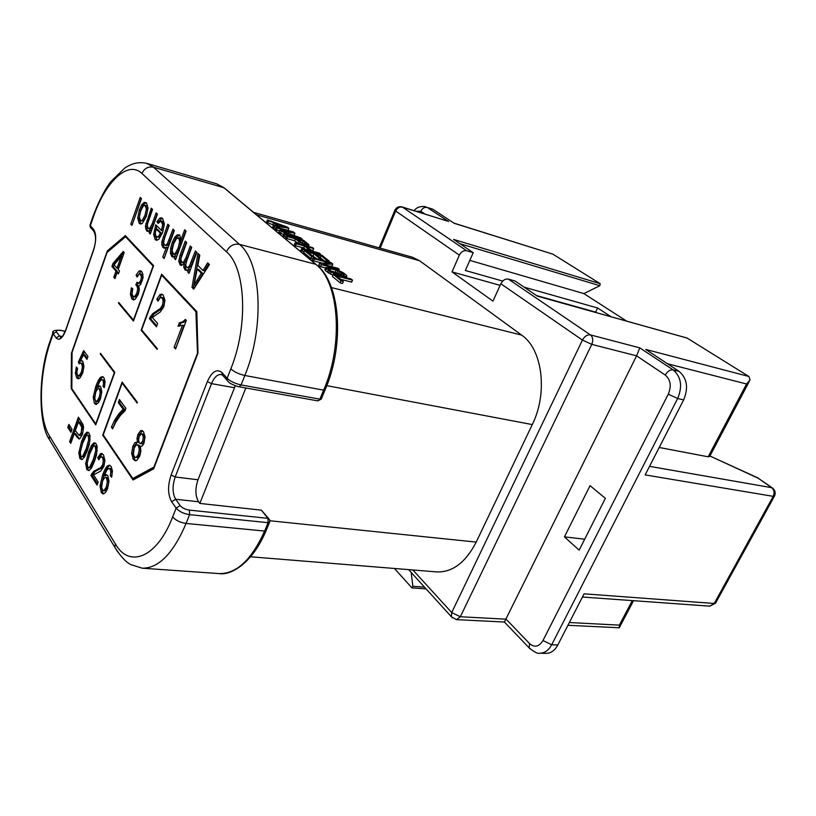 <?xml version="1.0" encoding="UTF-8"?>
<svg xmlns="http://www.w3.org/2000/svg" width="816" height="816" viewBox="0 0 816 816"><rect width="100%" height="100%" fill="white"/><g stroke="black" fill="none" stroke-linecap="round" stroke-linejoin="round"><path stroke-width="1.22" d="M649.526 466.344L771.63 487.662L758.227 478.227L709.92 456.001L758.513 478.186M687.103 338.069L748.915 376.502L750.077 379.919L746.569 383.989L667.478 363.752M469.812 260.396L583.879 293.597L626.617 321.106M583.879 293.597L599.831 285.702L600.168 283.672L552.86 254.153L453.931 223.125M552.86 254.153L454.196 223.298L432.786 209.202L427.258 207.458C424.544 206.948 422.392 208.213 420.801 211.262L416.017 211.273M447.301 221.065L402.482 207.142L466.64 250.747L473.219 252.695L465.355 270.494L502.687 281.081M600.168 283.672L453.635 239.445L473.219 252.695M500.106 285.355L452.013 271.891L459.357 255.143C461.193 251.716 463.621 250.247 466.64 250.747M536.53 295.565L595.66 312.12L597.638 307.999L524.107 287.15M597.638 307.999L611.174 316.792M687.5 338.181L537.458 296.188L515.059 281.02L508.368 279.113C505.288 278.644 502.778 280.194 500.83 283.764L492.966 301.145L452.013 271.891M748.915 376.502L645.711 349.411L679.045 371.362C687.123 378.226 688.653 387.743 683.645 399.891L645.14 474.902L773.201 496.352C774.741 492.844 774.221 489.937 771.63 487.662L772.701 488.182C775.18 490.396 775.792 492.997 774.547 495.985L773.201 496.352L714.245 603.473L715.724 602.82L774.364 496.312M659.216 447.484L708.166 456.797L709.685 456.45L749.261 381.46M758.227 478.227L772.242 487.866M569.364 622.506L619.364 625.148L619.262 627.759L567.936 625.301M530.053 648.842L529.156 647.894L529.574 643.6C534.582 647.812 539.05 646.792 542.966 640.55L551.687 644.773C548.648 650.342 544.68 653.157 539.753 653.198L545.894 653.381C550.82 653.341 554.788 650.546 557.818 644.997L584.093 593.824L714.245 603.473L709.818 606.166L582.44 597.026M542.966 640.55L668.273 394.179C671.609 386.05 670.609 379.685 665.264 375.064L636.582 355.837L504.431 622.027L456.47 619.64L460.326 616.753L506.104 619.171L529.574 643.6M564.427 536.887L579.156 550.127L605.37 498.321L590.05 485.663L564.427 536.887L584.684 539.192M452.329 617.865L451.37 616.743L451.717 612.571L460.326 616.753L591.773 344.372L582.43 340.078C584.603 336.243 587.285 334.519 590.458 334.907C592.946 337.12 593.385 340.272 591.773 344.372L636.582 355.837L639.785 347.861L673.098 369.862L679.045 371.362M253.592 212.384L412.427 257.234L419.557 260.722L521.648 335.101C542.416 348.983 548.128 392.833 532.277 424.575L476.207 542.099C465.65 562.489 452.503 572.434 436.784 571.914L250.614 556.777M595.66 312.12L596.516 312.681M268.709 518.568L261.375 510.153L199.818 503.431L245.84 387.977M288.864 228.286L274.645 225.92L273.554 225.012L277.236 225.634L273.615 222.646L268.505 220.83L267.77 222.707L266.699 221.819L267.424 219.932L287.395 227.093L288.864 228.286L288.13 230.153L285.427 229.714M267.77 222.707L273.533 225.073M274.645 225.92L273.911 227.817L272.819 226.909L273.554 225.012M273.911 227.817L275.726 228.113M286.059 236.905L283.132 235.477L283.886 233.56L297.524 237.313L281.275 231.397L280.531 233.315L279.041 232.081L279.796 230.173L290.782 231.795L277.216 228.041L276.471 229.939L275.369 229.031L276.114 227.123L293.291 231.897L294.964 233.254L294.219 235.141L292.21 234.835M279.551 230.795L276.471 229.939M280.531 233.315L283.55 234.416M309.05 244.933L305.459 244.8L298.88 241.638L298.115 243.556L294.678 240.73L286.895 238.609L285.763 237.66L286.518 235.742L303.838 240.485L309.05 244.933L308.438 246.463M305.306 249.288L303.705 247.962L295.484 245.749L294.331 244.79L295.096 242.842L312.538 247.574L313.711 248.523L312.936 250.451L310.59 249.818M304.021 251.767L300.941 250.288L301.726 248.319L309.968 250.543L304.47 246.024L296.259 243.8L295.484 245.749M316.914 258.866L311.824 255.408M324.003 260.743L320.096 257.611M312.834 259.06L310.886 258.55L303.695 252.572L304.48 250.604L322.034 255.316L329.327 261.253L328.991 262.069M322.116 263.109L313.711 260.896L312.497 259.886L313.293 257.907L330.959 262.589L332.816 264.098L332.01 266.057L329.664 266.128M325.594 267.974L320.678 266.689L318.821 265.149L319.637 263.15L329.96 262.997L314.517 258.907L313.711 260.896M325.757 267.566L329.256 267.658L337.018 269.81L342.893 272.513L346.025 274.859L346.82 276.134L345.086 276.4L335.58 273.941L329.623 271.198L325.757 267.566L324.941 269.576L325.676 270.841L332.928 275.267M352.481 280.123L336.865 276.094L343.363 281.459L342.516 283.499L340.19 282.907L332.438 276.461L333.275 274.431L351.186 279.062L352.481 280.123L351.645 282.122L340.802 279.347M273.615 222.646L272.881 224.533M268.505 220.83L267.424 219.932M278.521 225.899L286.691 227.287L275.257 223.207L278.521 225.899M281.275 231.397L279.796 230.173M277.216 228.041L276.114 227.123M294.964 233.254L282.387 231.295L300.604 237.854L302.308 239.241L302.012 239.986M302.308 239.241L285.008 234.488L284.254 236.416M285.008 234.488L283.886 233.56M306.928 245.198L306.622 245.963M307.836 245.341L307.499 246.208M305.459 244.8L305.153 245.565M304.154 244.341L303.807 245.208M302.093 243.464L301.634 244.616M300.217 242.525L299.605 244.066M298.88 241.638L295.443 238.813L294.678 240.73M295.443 238.813L287.65 236.681L286.895 238.609M287.65 236.681L286.518 235.742M308.723 245.269L308.264 246.412M297.656 239.414L302.236 242.974L307.02 244.28L303.154 240.924L297.656 239.414M303.001 243.321L301.675 242.627M303.154 240.924L302.399 242.831M304.47 246.024L303.705 247.962M296.259 243.8L295.096 242.842M313.711 248.523L306.704 246.626L312.202 251.144L319.24 253.031L320.433 254.011L320.117 254.796M320.433 254.011L302.899 249.298L302.124 251.267M302.899 249.298L301.726 248.319M329.327 261.253L327.094 260.661L321.025 255.704L316.19 254.408L321.422 258.703L319.178 258.101L313.946 253.807L307.938 252.195L313.956 257.173L313.619 257.989M313.956 257.173L311.681 256.561L310.886 258.55M311.681 256.561L304.48 250.604M327.094 260.661L326.767 261.477M321.025 255.704L320.229 257.652M321.422 258.703L320.933 259.927M319.178 258.101L318.679 259.335M313.946 253.807L313.16 255.765M314.517 258.907L313.293 257.907M332.816 264.098L322.922 264.364L338.008 268.321L339.262 269.351L338.793 270.484M339.262 269.351L321.494 264.69L320.678 266.689M321.494 264.69L319.637 263.15M346.82 276.134L346.157 277.756M346.178 276.44L345.678 277.644M345.086 276.4L344.689 277.379M343.414 276.094L343.046 276.961M337.702 274.615L337.345 275.482M335.58 273.941L335.172 274.931M333.622 273.197L332.795 275.216M331.235 272.095L330.409 274.115M329.623 271.198L328.797 273.217M328.175 270.218L327.359 272.238M326.492 268.831L325.676 270.841M325.829 268.056L325.013 270.076M343.771 274.278L337.906 270.739L330.511 268.688L328.338 268.831L333.112 272.34L342.128 275.033L344.138 275.196L343.771 274.278L343.373 275.247M342.067 272.891L341.272 274.819M336.192 270.178L335.376 272.167L330.684 270.953M335.376 272.167L341.078 274.768M329.195 268.464L328.797 269.433M330.511 268.688L329.848 270.3M337.906 270.739L337.09 272.738M339.456 271.381L338.64 273.37M340.843 272.095L340.027 274.084M343.363 281.459L341.037 280.867L340.19 282.907M341.037 280.867L333.275 274.431M222.472 375.074L221.054 374.554C217.352 374.279 214.18 377.298 211.517 383.632L175.175 476.983L197.992 479.767C195.034 488.6 195.238 495.934 198.594 501.769L199.818 503.431M197.992 479.767L235.294 385.733M67.789 427.38L70.961 432.327L72.032 429.318L68.86 424.381L67.789 427.38L69.095 427.564L71.39 431.134M69.625 441.65L70.747 443.414L74.307 433.49L78.826 438.977L79.835 438.702L82.477 434.449L83.579 427.207L82.916 424.381L78.387 417.18L69.625 441.65L71.186 442.201M81.58 441.446L78.815 452.849L79.876 458.551L82.008 459.643L84.476 457.001L87.373 450.422L89.321 444.21L90.056 435.917L89.077 433.174L86.914 432.184L84.446 434.867L81.58 441.446L82.906 441.629L80.141 453.023L81.212 458.725L82.018 459.632M88.505 452.166L85.69 463.712L86.792 469.526L88.975 470.659L91.494 468.027L94.452 461.387L96.431 455.104L97.165 446.678L96.166 443.873L93.952 442.833L91.433 445.526L88.505 452.166L89.842 452.339L87.037 463.876L88.138 469.69L89.005 470.648M98.144 482.083L93.565 474.881L100.582 471.148L103.856 466.568L104.917 460.285L103.499 454.961L101.592 453.441L100.654 453.594L97.736 457.674L98.797 459.806L100.684 456.838L102.52 457.511L103.336 460.765L102.673 464.661L100.745 467.599L93.799 471.25L90.913 475.371L97.033 485.071L98.144 482.083M111.578 477.227L112.445 471.138L111.19 466.568L109.385 465.191L107.651 465.814C106.121 467.048 104.448 470.118 102.622 475.045L100.031 485.979L101.347 492.599L103.091 493.925L105.539 492.466L107.61 488.59L109.007 481.277L107.845 475.82L106.233 474.657L104.244 475.626L106.774 470.21L108.834 468.384L110.15 469.067L110.833 472.25L110.293 475.646L111.578 477.227M209.437 264.588L207.682 262.885L202.97 270.463L197.87 265.414L199.767 255.204L197.941 253.429L192.005 287.365L193.708 289.129L209.437 264.588M196.85 252.379L195.381 250.951L189.475 265.965L187.864 267.495L186.446 267.148L185.742 264.812L186.691 260.947L191.719 247.391L190.271 245.993L185.783 258.08L183.478 262.15L181.468 262.12L180.887 258.713L186.68 242.505L185.263 241.128L180.03 255.316L178.775 261.202L180.04 264.833L180.989 265.404L183.957 263.833L183.824 267.352L184.997 269.872L186.854 270.473L188.833 269.096L187.741 272.024L189.037 273.34L196.85 252.379M186.089 231.152L184.671 229.796L180.968 239.863L179.744 235.151L177.449 234.733L174.726 237.303L172.207 242.515L170.656 248.258L170.462 253.246L171.788 256.448L172.757 257.05L175.297 255.724L174.318 258.386L175.583 259.672L186.089 231.152M174.338 230.53L172.972 229.204L167.321 243.841L165.801 245.218L164.383 244.882L163.588 242.474L164.495 238.313L169.157 225.502L167.81 224.196L161.813 241.771L161.843 245.116L163.037 247.544L164.016 248.135L166.413 247.177L162.772 257.162L164.108 258.539L174.338 230.53M158.1 223.462L160.987 220.973L162.619 224.706L161.507 230.5L155.754 224.788L153.643 234.284L155.162 239.537L156.325 240.251L158.763 239.384L162.629 232.55L164.393 223.931L162.639 218.566L161.446 217.831L159.803 218.117L156.907 221.707L158.1 223.462M157.437 214.129L156.142 212.864L152.245 223.717L149.797 228.276L147.91 228.225L147.298 224.584L152.541 209.375L151.266 208.141L145.36 226.42L146.605 230.836L147.543 231.418L150.154 230.01L149.144 232.815L150.297 233.978L157.437 214.129M146.278 216.556L148.053 207.978L146.472 202.888L144.269 202.368L141.851 204.51L139.322 210.018L137.7 218.198L139.199 223.309L140.291 223.982L142.27 223.462L146.278 216.556M141.464 198.625L140.23 197.431L130.784 224.114L131.988 225.349L141.464 198.625M175.562 349.013L186.323 320.443L185.385 319.413L182.662 321.82L179.306 322.83L178.041 326.196L182.488 325.176L174.145 347.371L175.562 349.013M157.641 323.554L152.337 317.444L160.222 312.049L163.853 306.694L164.954 300.155L163.261 295.178L161.69 294.158L160.018 294.494L156.784 299.268L158.018 301.145L160.099 297.728L162.19 297.962L163.169 301.012L162.486 305.062L160.344 308.468L152.541 313.772L149.338 318.566L156.437 326.808L157.641 323.554M131.376 287.783L130.407 294.311L131.845 298.921L133.232 299.839L135.14 299.309L138.261 294.474L139.322 289.578L138.751 285.712L140.627 284.611L143.004 277.93L142.861 274.166L141.668 271.514L140.525 270.779L138.985 271.126L136.109 275.104L137.129 277.063L139.057 274.125L140.056 273.85L141.474 276.797L140.862 280.316L138.995 282.989L136.986 282.234L135.803 284.957L136.813 285.58L137.7 288.67L136.915 293.036L134.864 296.32L132.824 296.228L132.019 293.576L132.753 288.742L131.376 287.783M113.791 277.287L114.944 278.633L117.147 272.411L118.422 273.88L119.473 270.943L118.187 269.484L124.195 252.532L123.236 251.481L112.955 263.537L111.935 266.444L115.984 271.085L113.791 277.287L115.25 277.766M76.337 367.027L75.409 373.177L76.643 377.767L78.05 378.828L79.948 378.002L82.681 373.167L83.956 366.292L82.844 361.376L80.662 360.662L83.477 354.654L86.945 359.438L87.985 356.51L83.66 350.584L78.346 362.12L79.203 363.865L80.447 363.049L81.61 363.661L82.406 367.027L81.467 371.851L79.387 375.482L77.52 375.289L76.857 372.596L77.53 368.312L76.337 367.027M104.264 387.671L105.101 381.827L103.918 377.655L102.459 376.584L100.541 377.369C99.073 378.706 97.461 381.806 95.707 386.672L93.197 397.3L94.442 403.4L95.839 404.43L98.45 402.778L100.439 398.871L101.796 391.802L100.705 386.784L99.164 385.886L97.257 387.029L99.685 381.613L101.663 379.644L102.918 380.134L103.571 383.061L103.03 386.335L104.264 387.671M118.32 402.604L123.175 409.285L118.881 413.722L114.556 420.352L111.384 427.094L112.608 428.859L115.699 422.372L120.452 415.344L124.97 410.866L125.899 408.347L119.442 399.524L118.32 402.604L119.677 402.818L124.542 409.499L120.248 413.926L115.913 420.556L113.067 427.757M137.414 442.211L135.017 442.537L132.875 446.158L131.631 453.339L133.243 459.235L135.323 460.785L136.639 460.51L139.781 456.093L140.893 451.075L140.383 446.362L142.372 445.883L144.004 443.149L145.034 436.958L143.545 431.786L141.77 430.491L140.566 430.746L137.884 434.53L137.017 438.406L137.414 442.211L138.812 442.405L138.414 438.6L139.281 434.734L142.463 430.746M153.989 467.986L134.212 478.696L132.804 478.523L103.224 434.928L122.155 383.092L137.149 403.063L137.394 402.39L122.145 382.102L102.724 435.163L133.079 479.971L153.663 468.833L197.982 353.063L196.799 311.6L161.65 274.207L141.137 330.245L157.111 349.391L157.376 348.697L141.637 329.878L161.67 275.196L162.823 275.461M197.533 354.256L195.922 311.671L161.67 275.196M197.115 354.175L153.908 467.078L132.804 478.523M126.694 237.028L125.572 236.752L153.082 266.047L133.447 320.086L118.697 302.44L118.463 303.093L133.457 321.055L153.592 265.639L125.327 235.579L107.304 250.91L71.441 353.236L72.073 353.359M125.572 236.752L107.08 252.44L72.073 352.318L71.839 388.661L95.747 423.902L114.342 372.688L100.266 353.94L100.501 353.297L114.821 372.361L95.747 424.871L71.206 388.651L71.441 353.236M75.337 430.603L78.489 421.821L81.712 427.064L81.243 432.715L79.081 435.397L75.337 430.603M82.691 443.17L86.292 435.652L87.383 435.112L88.148 435.693L88.689 439.681L86.241 448.678L82.773 456.011L81.539 456.623L80.784 456.062L80.254 452.074L82.691 443.17M89.638 453.941L93.31 446.352L94.411 445.822L95.217 446.423L95.788 450.483L93.289 459.581L89.75 466.987L88.505 467.599L87.72 467.007L87.169 462.947L89.638 453.941M117.025 268.158L114.087 264.812L121.186 256.408L117.025 268.158L118.33 268.464L122.502 256.714L121.186 256.408M95.676 392.119L97.634 388.916L98.624 388.61L99.481 389.222L100.205 392.557L99.215 397.412L97.135 401.003L96.094 401.38L94.687 398.749L95.676 392.119M139.25 436.264L141.586 433.867L142.535 434.54L143.3 437.498L142.657 441.252L140.321 443.71L139.363 443.006L138.557 440.048L139.25 436.264M134.181 448.045L136.221 445.057L137.17 444.822L138.312 445.658L139.291 449.412L138.434 454.237L136.374 457.246L135.487 457.45L134.273 456.562L133.436 454.267L134.181 448.045M102.612 480.808L104.642 477.676L105.519 477.452L106.58 478.247L107.345 481.868L106.325 486.887L104.162 490.406L103.224 490.702L101.592 487.703L102.612 480.808M201.317 273.156L194.035 285.243L197.197 269.045L201.317 273.156L202.725 273.493L195.442 285.569L194.035 285.243M178.143 248.033L175.246 253.378L173.461 254.194L172.115 250.4L173.604 243.923L176.491 238.507L178.786 238.109L179.663 241.526L178.143 248.033L179.51 248.38L176.613 253.715L174.828 254.531L173.461 254.194M160.426 233.213L158.233 236.711L156.152 236.752L155.244 233.172L156.111 228.919L160.426 233.213L161.772 233.56L159.579 237.058L156.825 237.16M144.993 215.271L142.372 220.279L140.78 220.952L139.322 217.178L140.648 211.109L143.29 205.999L144.932 205.285L146.39 209.008L144.993 215.271M69.737 425.758L69.095 427.564M79.285 418.537L70.941 441.823M74.307 433.49L75.623 433.673L79.458 438.906M78.489 421.821L79.805 422.015L82.039 425.391L83.242 429.828L82.569 432.908L80.896 435.499L79.081 435.397M88.322 432.347L85.782 435.05L82.906 441.629M88.648 435.285L89.474 435.877L90.035 439.865L87.577 448.851L84.109 456.175L82.814 456.787M95.35 442.996L92.769 445.709L89.842 452.339M95.696 445.985L96.563 446.607L97.135 450.667L94.646 459.755L91.096 467.15L89.791 467.752M101.419 456.654L103.877 457.684L104.693 460.938L104.04 464.824L102.102 467.762L95.156 471.413L92.259 475.524L97.502 483.817M102.265 453.676L99.093 457.847L99.389 458.439M110.211 468.557L111.527 469.231L112.21 472.413L111.884 476.085M106.937 474.892L105.611 475.789L104.244 475.626M110.068 465.416L109.018 465.987C107.488 467.211 105.815 470.291 103.989 475.208L101.398 486.132L102.724 492.752L103.785 493.853M106.845 477.605L107.947 478.4L108.722 482.021L107.702 487.04L105.539 490.559L104.53 490.855M182.488 325.176L183.896 325.472L175.919 348.075M186.252 320.362L184.069 322.116L180.713 323.126L179.551 326.196M162.619 297.677L163.567 298.268L164.546 301.318L163.863 305.357L161.721 308.754L153.908 314.058L150.705 318.852L156.774 325.89M162.374 294.433L161.384 294.8L158.467 300.043M132.549 288.609L131.743 294.607L133.906 299.86M139.434 283.376L138.088 283.081L137.139 285.263L138.149 285.886L139.046 288.966L138.251 293.332L136.211 296.616L134.895 297.014M141.362 274.145L142.82 277.103L142.208 280.622L140.342 283.295L139.383 283.366M141.178 271.085L137.7 275.9M124.052 252.368L114.26 263.843L113.24 266.74L117.3 271.381L115.097 277.593M117.147 272.411L118.728 273.023M77.377 368.149L76.704 373.402L78.713 378.787M81.753 363.273L82.906 363.895L83.701 367.261L82.763 372.076L80.682 375.697L79.56 376.084M84.517 351.767L79.642 362.345L80.05 363.161M83.477 354.654L84.782 354.899L87.322 358.387M82.273 360.805L80.662 360.662M102.163 379.593L104.254 380.358L104.897 383.285L104.519 386.723M100.082 386.162L98.583 387.253L97.257 387.029M103.112 376.849L101.867 377.594C100.399 378.93 98.787 382.031 97.033 386.896L94.523 397.514L96.523 404.389M99.909 388.824L100.807 389.446L101.541 392.771L100.552 397.627L98.471 401.207L97.369 401.584M120.401 400.829L119.677 402.818M137.363 442.18L134.273 446.352L133.018 453.523L134.65 459.418L136.027 460.744M142.953 434.061L143.932 434.734L144.707 437.702L144.055 441.456L142.453 443.731L140.321 443.71M138.516 445.016L139.709 445.842L140.689 449.596L139.842 454.42L137.771 457.419L135.487 457.45M90.913 475.371L92.259 475.524M97.736 457.674L99.093 457.847M110.293 475.646L111.67 475.81M174.145 347.371L175.552 347.647M179.306 322.83L180.713 323.126M149.338 318.566L150.705 318.852M156.784 299.268L158.151 299.564M135.803 284.957L137.139 285.263M136.109 275.104L137.445 275.41M115.984 271.085L117.3 271.381M111.935 266.444L113.24 266.74M112.955 263.537L114.26 263.843M78.346 362.12L79.642 362.345M103.03 386.335L104.366 386.549M123.175 409.285L124.542 409.499M111.384 427.094L112.751 427.298M140.383 446.362L141.117 446.464M192.005 287.365L194.147 288.456M199.186 254.643L193.402 287.691M202.97 270.463L204.377 270.8L208.702 263.874M197.197 269.045L198.594 269.382L202.725 273.493M188.833 269.096L190.23 269.433L189.332 272.554M183.957 263.833L185.344 264.17L185.212 267.689L186.721 270.504M186.374 242.209L181.407 255.663L180.152 261.538L181.703 265.414M191.383 247.075L187.17 258.427L184.865 262.487L183.529 262.874M196.503 252.032L190.862 266.302L188.465 267.872M175.297 255.724L176.674 256.061L175.868 258.896M179.489 234.926L176.093 237.66L173.573 242.862L172.023 248.605L171.829 253.582L173.451 257.04M185.783 230.857L182.335 240.21L180.968 239.863M178.214 237.762L180.163 238.456L181.03 241.873L179.51 248.38M166.413 247.177L167.78 247.513L164.393 257.764M168.912 225.257L163.169 242.107L163.2 245.453L164.71 248.156M174.073 230.275L168.688 244.178L167.158 245.565L165.026 245.269M162.119 218.137L158.253 222.064L158.63 222.615M156.825 225.848L154.989 234.631L157.009 240.292M162.302 221.32L163.965 225.063L162.863 230.846L161.507 230.5M156.111 228.919L157.457 229.265L161.772 233.56M150.154 230.01L151.49 230.347L150.562 233.233M152.347 209.192L147.186 223.921L146.941 229.286L148.216 231.428M157.223 213.925L153.581 224.063L151.133 228.613L149.858 228.939M146.135 202.613L143.167 204.867L140.638 210.365L139.016 218.545L140.964 224.023M144.932 205.285L146.819 205.979L147.716 209.365L146.319 215.628L143.698 220.626L140.78 220.952M141.301 198.472L132.253 224.604M187.741 272.024L189.139 272.35M174.318 258.386L175.695 258.723M162.772 257.162L164.128 257.489M156.907 221.707L158.253 222.064M149.144 232.815L150.481 233.152M130.784 224.114L132.1 224.451M102.724 435.163L103.459 435.265M133.436 478.604L134.018 479.451M107.304 250.91L108.538 251.206M71.206 388.651L71.91 388.773M100.266 353.94L101.092 354.083M118.463 303.093L119.411 303.297M122.155 383.092L122.992 383.234M196.809 311.865L195.922 311.671M141.137 330.245L142.106 330.439M411.223 572.485L412.845 586.306L411.968 587.897L394.403 568.466M412.886 569.976L451.717 612.571L582.43 340.078L500.83 283.764M459.357 255.143L394.801 210.416C396.301 207.356 398.677 206.173 401.931 206.876L402.482 207.142C399.575 206.601 397.28 207.937 395.617 211.16L380.164 248.125M379.165 247.84L394.924 210.14M425.024 214.088L420.801 211.262M432.786 209.202L427.258 207.458L448.616 221.564M599.831 285.702L459.898 243.678M508.368 279.113L590.458 334.907L639.785 347.861M708.166 456.797L746.569 383.989M619.364 625.148L632.308 600.607M665.264 375.064C667.498 371.28 670.109 369.546 673.098 369.862C681.176 376.747 682.696 386.305 677.668 398.514L551.687 644.773L557.818 644.997M683.645 399.891L677.668 398.514L668.273 394.179M532.277 424.575L326.798 385.662M269.872 520.751L476.207 542.099M419.557 260.722L256.561 214.853M331.459 287.579L521.648 335.101M198.594 501.769L175.654 499.249L180.163 505.583C182.223 507.96 185.324 509.47 189.465 510.122L267.923 518.344L261.375 510.153M267.923 518.344L269.617 519.7L269.749 521.873L268.127 522.679L267.923 518.344M265.985 530.859C252.501 563.285 230.734 575.678 219.239 573.597C236.548 573.872 251.675 559.694 264.619 531.063L268.127 522.679L189.577 514.651C183.58 513.723 179.102 511.54 176.134 508.093L171.646 501.738C167.749 494.639 167.566 485.734 171.105 475.004L207.335 381.643C211.936 371.423 216.862 368.444 222.095 372.688L227.123 378.287C230.377 381.368 235.028 383.591 241.087 384.938L319.882 399.146L321.422 398.657L324.982 390.15M180.163 505.583L176.134 508.093L172.676 516.885C175.624 520.353 180.101 522.536 186.089 523.444L264.619 531.063L266.251 530.237L269.494 522.485M65.249 331.235L60.037 330.235L65.188 331.388M60.364 330.47C57.079 329.96 55.794 330.419 56.508 331.837L59.435 335.957L62.22 336.478M316.006 264.384L225.104 188.639L216.689 183.835L224.155 187.823M315.751 264.302L223.87 187.721L153.5 167.198L239.435 244.341L315.751 264.302L317.057 265.261C340.221 283.468 344.964 344.107 325.176 389.691L323.646 390.17C343.811 344.036 339.068 281.693 315.751 264.302M319.882 399.146L323.646 390.17L244.841 375.482L241.087 384.938L239.108 386.774L317.842 400.88L319.882 399.146M228.082 381.551L226.97 380.113L227.123 378.287L230.836 368.832C234.11 371.892 238.782 374.105 244.841 375.482C264.925 326.92 261.406 261.865 239.435 244.341C233.621 243.474 229.296 245.953 226.45 251.777L141.953 173.492C127.796 159.752 104.927 182.192 93.024 217.943L90.341 225.746L93.565 229.337C96.4 233.774 96.4 240.751 93.544 250.277L65.831 330.164C62.495 338.497 59.252 341.057 56.11 337.855L53.193 333.724L50.663 341.088C38.984 374.207 38.128 418.078 49.48 435.999L115.362 543.935C129.265 568.579 157.029 557.848 172.676 516.885M226.45 251.777C245.708 267.719 248.523 325.543 230.836 368.832M222.095 372.688L221.952 374.503L223.38 376.084M234.416 387.712L211.517 383.632L207.335 381.643M171.105 475.004L175.175 476.983C172.227 485.928 172.38 493.354 175.654 499.249L171.646 501.738M189.465 510.122L189.577 514.651L186.089 523.444C173.257 553.452 158.651 568.364 142.249 568.191L219.239 573.597M50.735 339.283L50.663 341.088M49.48 435.999L49.093 439.079L51.785 443.516M117.769 552.004L114.842 547.291L115.362 543.935M56.508 331.837L53.193 333.724L53.224 331.969M56.11 337.855L59.435 335.957L61.475 337.181M65.851 329.593L65.831 330.164M94.534 232.183L93.524 230.887L93.565 229.337M90.27 224.339L90.301 227.287L91.596 228.725M93.024 217.943L92.942 216.556M216.689 183.835L146.788 163.363L153.5 167.198C148.196 166.229 144.34 168.331 141.953 173.492M76.51 436.917L77.826 437.101M79.57 435.316L80.896 435.499M81.243 432.715L82.569 432.908M81.916 429.634L83.242 429.828M81.712 427.064L83.028 427.258M80.713 425.197L82.039 425.391M78.815 452.849L80.141 453.023M84.446 434.867L85.782 435.05M86.914 432.184L88.25 432.368M79.876 458.551L81.212 458.725M82.773 456.011L84.109 456.175M86.241 448.678L87.577 448.851M88.689 439.681L90.035 439.865M88.148 435.693L89.474 435.877M85.69 463.712L87.037 463.876M91.433 445.526L92.769 445.709M93.952 442.833L95.299 443.017M86.792 469.526L88.138 469.69M89.75 466.987L91.096 467.15M93.289 459.581L94.646 459.755M95.788 450.483L97.135 450.667M95.217 446.423L96.563 446.607M91.82 473.423L93.177 473.586M93.799 471.25L95.156 471.413M96.696 469.761L98.053 469.924M100.745 467.599L102.102 467.762M102.673 464.661L104.04 464.824M103.336 460.765L104.693 460.938M102.52 457.511L103.877 457.684M100.654 453.594L102.01 453.778M110.833 472.25L112.21 472.413M110.15 469.067L111.527 469.231M101.347 492.599L102.724 492.752M100.031 485.979L101.398 486.132M102.622 475.045L103.989 475.208M107.651 465.814L109.018 465.987M104.162 490.406L105.539 490.559M106.325 486.887L107.702 487.04M107.345 481.868L108.722 482.021M182.662 321.82L184.069 322.116M150.338 316.404L151.705 316.69M152.541 313.772L153.908 314.058M155.795 311.59L157.172 311.885M160.344 308.468L161.721 308.754M162.486 305.062L163.863 305.357M163.169 301.012L164.546 301.318M162.19 297.962L163.567 298.268M160.018 294.494L161.384 294.8M130.407 294.311L131.743 294.607M134.864 296.32L136.211 296.616M136.915 293.036L138.251 293.332M137.7 288.67L139.046 288.966M136.813 285.58L138.149 285.886M138.995 282.989L140.342 283.295M140.862 280.316L142.208 280.622M141.474 276.797L142.82 277.103M140.709 274.268L142.055 274.574M138.985 271.126L140.321 271.442M131.845 298.921L133.181 299.207M75.409 373.177L76.704 373.402M79.387 375.482L80.682 375.697M81.467 371.851L82.763 372.076M82.406 367.027L83.701 367.261M81.61 363.661L82.906 363.895M76.643 377.767L77.938 377.981M103.571 383.061L104.897 383.285M102.918 380.134L104.254 380.358M99.164 385.886L99.705 385.978M94.442 403.4L95.768 403.614M93.197 397.3L94.523 397.514M95.707 386.672L97.033 386.896M100.541 377.369L101.867 377.594M97.135 401.003L98.471 401.207M99.215 397.412L100.552 397.627M100.205 392.557L101.541 392.771M114.556 420.352L115.913 420.556M118.881 413.722L120.248 413.926M135.017 442.537L136.415 442.731M137.017 438.406L138.414 438.6M137.884 434.53L139.281 434.734M140.566 430.746L141.964 430.95M133.243 459.235L134.65 459.418M131.631 453.339L133.018 453.523M132.875 446.158L134.273 446.352M141.046 443.537L142.453 443.731M142.657 441.252L144.055 441.456M143.3 437.498L144.707 437.702M142.535 434.54L143.932 434.734M136.374 457.246L137.771 457.419M138.434 454.237L139.842 454.42M139.291 449.412L140.689 449.596M138.312 445.658L139.709 445.842M196.768 280.367L198.176 280.694M184.997 269.872L186.385 270.208M183.824 267.352L185.212 267.689M180.04 264.833L181.417 265.169M178.775 261.202L180.152 261.538M180.03 255.316L181.407 255.663M183.478 262.15L184.865 262.487M185.783 258.08L187.17 258.427M187.864 267.495L189.261 267.832M189.475 265.965L190.862 266.302M191.332 261.824L192.719 262.171M171.788 256.448L173.165 256.785M170.462 253.246L171.829 253.582M170.656 248.258L172.023 248.605M172.207 242.515L173.573 242.862M174.726 237.303L176.093 237.66M177.449 234.733L178.816 235.09M175.246 253.378L176.613 253.715M179.663 241.526L181.03 241.873M178.786 238.109L180.163 238.456M163.037 247.544L164.393 247.88M161.843 245.116L163.2 245.453M161.813 241.771L163.169 242.107M163.169 236.987L164.516 237.334M165.801 245.218L167.158 245.565M167.321 243.841L168.688 244.178M168.912 240.332L170.279 240.669M159.803 218.117L161.15 218.464M155.162 239.537L156.509 239.873M153.643 234.284L154.989 234.631M155.417 225.685L156.764 226.032M162.619 224.706L163.965 225.063M161.619 221.36L162.965 221.707M158.233 236.711L159.579 237.058M146.605 230.836L147.941 231.183M145.605 228.939L146.941 229.286M145.36 226.42L146.696 226.766M145.85 223.574L147.186 223.921M146.931 220.269L148.267 220.616M149.797 228.276L151.133 228.613M152.245 223.717L153.581 224.063M139.199 223.309L140.525 223.655M137.7 218.198L139.016 218.545M139.322 210.018L140.638 210.365M141.851 204.51L143.167 204.867M144.269 202.368L145.585 202.725M142.372 220.279L143.698 220.626M146.39 209.008L147.716 209.365M145.493 205.622L146.819 205.979M412.845 586.306L424.504 587.132M456.47 619.64L451.37 616.743L408.622 569.629M425.728 206.723C420.709 205.928 416.803 207.233 413.998 210.64M687.307 338.099L537.367 296.126M633.553 600.688L619.579 627.167M504.431 622.037L529.156 647.894C534.419 652.208 537.948 653.973 539.753 653.198M709.818 606.166L715.489 603.248M222.187 374.758L221.054 374.554L221.952 374.503L228.857 382.265C229.347 383.469 239.006 387.345 239.108 386.774M60.037 330.235C54.366 330.072 51.969 331.021 52.867 333.081L50.337 340.445C37.148 375.962 39.107 424.952 49.093 439.079L114.842 547.291C120.737 556.624 126.133 562.418 131.029 564.682L142.249 568.191M146.788 163.363C138.863 161.609 131.396 163.282 124.399 168.371L110.782 181.672C104.213 190.495 98.165 202.409 92.647 217.413L89.964 225.206L90.301 227.287L93.524 230.887C96.237 235.426 96.206 241.832 93.432 250.094L65.729 329.96C61.649 338.997 61.934 336.457 60.384 337.651L61.435 337.202M81.539 456.623L82.865 456.797M87.383 435.112L88.709 435.295M88.505 467.599L89.852 467.762M94.411 445.822L95.758 445.995M109.211 468.353L110.578 468.527M103.224 490.702L104.601 490.855M105.519 477.452L106.886 477.605M161.293 297.381L162.67 297.687M133.6 296.728L134.936 297.024M140.056 273.85L141.403 274.156M78.316 375.87L79.611 376.094M80.753 363.049L82.059 363.283M96.094 401.38L97.43 401.594M98.624 388.61L99.96 388.834M141.586 433.867L142.984 434.061M137.17 444.822L138.567 445.016M182.172 262.548L183.549 262.885M187.109 267.536L188.506 267.872M160.987 220.973L162.323 221.32M148.543 228.602L149.879 228.949M317.842 400.88L321.239 399.116M426.085 588.877L411.968 587.897M401.931 206.876L447.301 221.054"/></g></svg>
